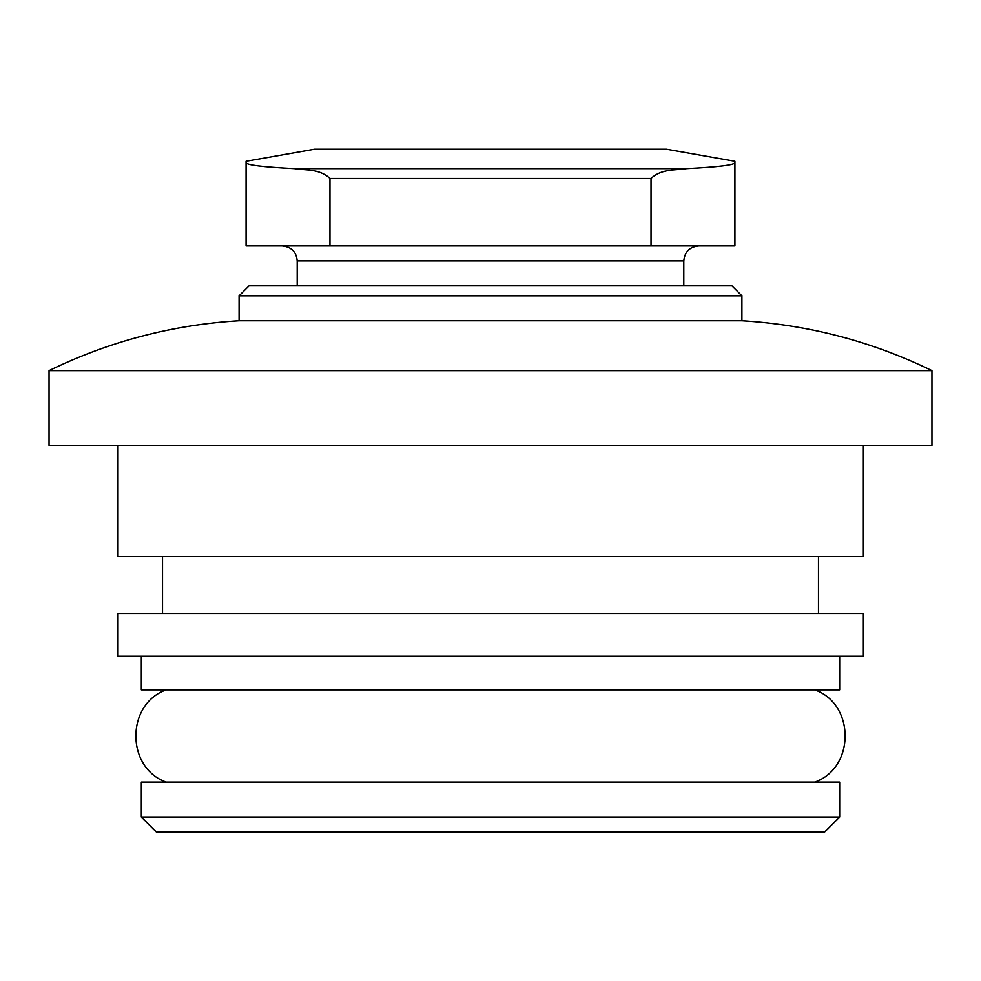 <?xml version="1.0" encoding="UTF-8"?>
<svg xmlns="http://www.w3.org/2000/svg" width="981" height="981" viewBox="0 0 981 981"><rect width="100%" height="100%" fill="white"/><g stroke="black" fill="none" stroke-linecap="round" stroke-linejoin="round"><path stroke-width="1.47" d="M246.084 245.912L246.084 161.301L246.084 245.912L734.916 245.912L734.916 162.662C734.499 164.992 718.386 166.978 686.565 168.622C676.449 170.473 661.844 168.291 651.028 178.456L651.028 245.912M651.028 178.456L329.972 178.456L329.972 245.912M329.972 178.456C319.009 168.242 304.576 170.498 294.435 168.622C262.614 166.978 246.501 164.992 246.084 162.662M734.916 162.662L734.916 161.301L734.916 162.662M683.794 285.814L683.794 260.872C684.677 251.786 689.668 246.795 698.754 245.912M239.094 295.796L741.906 295.796L731.924 285.814L249.076 285.814L239.094 295.796L239.094 320.738C172.448 324.772 109.099 341.4 49.05 370.622L49.05 445.435L931.95 445.435L931.95 370.622L49.05 370.622M741.906 295.796L741.906 320.738L239.094 320.738M741.906 320.738C808.552 324.772 871.901 341.4 931.95 370.622M863.366 445.435L863.366 556.423L117.634 556.423L117.634 445.435M818.473 556.423L818.473 613.787M863.366 613.787L117.634 613.787L117.634 656.191L863.366 656.191L863.366 613.787M839.675 656.191L839.675 689.851L141.325 689.851L141.325 656.191M814.733 689.851C855.248 703.99 855.248 768 814.733 782.139M839.675 782.139L141.325 782.139L141.325 817.05L839.675 817.05L839.675 782.139M839.675 817.05L824.702 832.023L156.298 832.023L141.325 817.05M683.794 260.872L297.206 260.872C296.409 251.872 291.418 246.881 282.246 245.912M686.565 168.622L294.435 168.622M734.928 161.289L666.442 149.21L314.558 149.21L246.072 161.289M297.206 260.872L297.206 285.814M162.527 556.423L162.527 613.787M166.267 689.851C125.764 703.99 125.752 767.988 166.267 782.139M666.442 149.21L314.558 149.21"/></g></svg>
